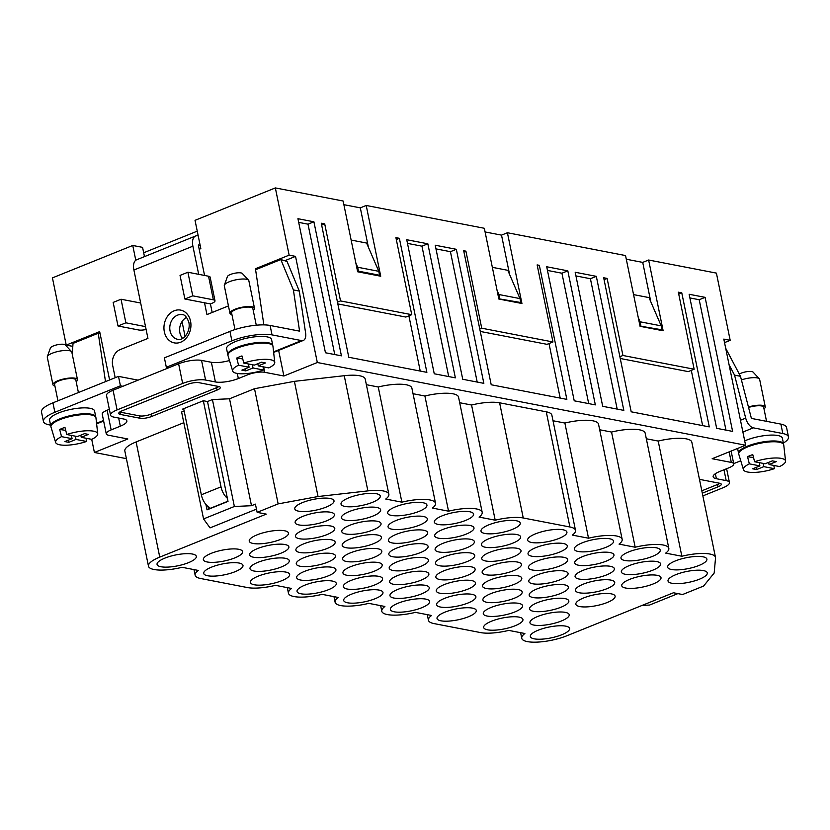 <?xml version="1.0" encoding="UTF-8"?>
<svg xmlns="http://www.w3.org/2000/svg" width="830" height="830" viewBox="0 0 830 830"><rect width="100%" height="100%" fill="white"/><g stroke="black" fill="none" stroke-linecap="round" stroke-linejoin="round"><path stroke-width="1.25" d="M193.992 569.598L195.133 575.2A28.801 7.937 -11.6 0 0 200.736 578.531L247.392 587.547A28.801 7.937 168.4 0 0 275.436 585.337L291.579 588.449A28.801 7.937 168.4 0 0 288.456 593.222A28.801 7.937 168.4 0 0 322.102 594.342L338.235 597.465A28.801 7.937 168.4 0 0 335.113 602.227A28.801 7.937 168.4 0 0 368.759 603.358L384.902 606.471A28.801 7.937 -11.6 0 0 381.779 611.243A28.801 7.937 -11.6 0 0 415.415 612.364L431.559 615.487A28.801 7.937 -11.6 0 0 428.436 620.259A28.801 7.937 -11.6 0 0 434.028 623.589L480.695 632.605A28.801 7.937 168.4 0 0 508.738 630.395L524.871 633.508A28.801 7.937 168.4 0 0 521.748 638.28A28.801 7.937 168.4 0 0 538.037 642.078A28.801 7.937 168.4 0 0 566.911 635.759L673.441 592.765L682.571 594.529L703.57 586.053L714.174 573.042L715.522 558.03A28.801 7.937 168.4 0 0 715.481 557.366A28.801 7.937 168.4 0 0 681.845 556.245L658.2 441.062A28.801 7.937 -11.6 0 1 691.836 442.193L715.481 557.366M480.269 331.44L547.043 344.336L552.946 341.96L537.135 264.905L539.344 265.341L537.384 266.129M492.346 267.333L507.794 270.31L519.985 298.593L498.872 294.515L497.066 290.344M421.018 580.191A20.034 5.52 168.4 0 0 428.83 573.789A20.034 5.52 168.4 0 0 417.355 571.258A20.034 5.52 168.4 0 0 397.435 575.647A20.034 5.52 168.4 0 0 389.581 581.851A20.034 5.52 168.4 0 0 400.766 584.6A20.034 5.52 168.4 0 0 421.018 580.191M539.344 265.341L566.859 399.386L491.215 384.767L463.7 250.722L465.91 251.158L463.949 251.947M759.222 462.632L759.886 465.889L752.675 468.805L756.607 469.562L756.161 467.394M699.472 479.377A8.352 2.303 -11.6 0 1 700.001 479.46L719.652 483.257A8.352 2.303 -11.6 0 1 721.27 484.222A8.352 2.303 -11.6 0 1 718.002 486.847L717.525 484.492L701.827 490.821M702.304 493.186L718.002 486.847M546.264 411.815L569.909 526.988A28.801 7.937 -11.6 0 1 575.501 530.329L551.867 415.156A28.801 7.937 168.4 0 0 546.264 411.815L499.608 402.799L523.253 517.982A28.801 7.937 168.4 0 0 495.199 520.192L479.066 517.08A28.801 7.937 -11.6 0 0 482.189 512.307A28.801 7.937 -11.6 0 0 448.542 511.176L432.399 508.064A28.801 7.937 -11.6 0 0 435.532 503.291A28.801 7.937 -11.6 0 0 401.886 502.171L385.743 499.048A28.801 7.937 -11.6 0 0 388.865 494.275A28.801 7.937 -11.6 0 0 367.887 490.883L318.046 496.527L278.154 503.883L254.509 388.71L229.537 398.784L212.428 399.562L207.51 401.544L203.34 400.745L182.361 409.211L183.835 409.491M599.675 429.764L611.544 432.057L635.178 547.229L619.045 544.117A28.801 7.937 168.4 0 0 622.168 539.344L598.523 424.161A28.801 7.937 -11.6 0 0 564.877 423.041L553.008 420.748M611.544 432.057A28.801 7.937 -11.6 0 1 645.18 433.177L668.824 548.35A28.801 7.937 168.4 0 0 635.178 547.229M646.331 438.769L658.2 441.062M183.804 422.688L136.11 441.944A28.801 7.937 168.4 0 0 124.832 451.001L148.477 566.185A28.801 7.937 -11.6 0 1 159.754 557.117L266.274 514.123L257.155 512.359L255.401 504.132L251.49 505.709L229.537 398.784M251.49 505.709L234.371 506.487L203.558 518.926L181.614 412.002L184.136 410.985M388.865 494.275L365.221 379.103A28.801 7.937 168.4 0 0 344.243 375.7L294.401 381.344L254.509 388.71M435.532 503.291L411.888 388.118A28.801 7.937 168.4 0 0 378.241 386.988L366.372 384.695M482.189 512.307L458.544 397.124A28.801 7.937 168.4 0 0 424.898 396.003L413.029 393.711M459.696 402.726L471.565 405.019A28.801 7.937 -11.6 0 1 499.608 402.799M120.36 414.45L140 418.237A8.352 2.303 168.4 0 0 151.475 416.546L217.035 390.09A8.352 2.303 168.4 0 0 220.303 387.454A8.352 2.303 168.4 0 0 218.674 386.49L199.034 382.692A8.352 2.303 168.4 0 0 187.559 384.394L122 410.85A8.352 2.303 168.4 0 0 118.732 413.485A8.352 2.303 168.4 0 0 120.36 414.45L119.873 412.085L139.523 415.882A8.352 2.303 168.4 0 0 150.987 414.191L216.547 387.724A8.352 2.303 168.4 0 0 218.85 386.531M702.865 495.894L722.92 487.801A16.704 4.607 168.4 0 0 729.446 482.541A16.704 4.607 168.4 0 0 726.209 480.612L716.383 478.713A16.704 4.607 168.4 0 1 713.136 476.773A16.704 4.607 168.4 0 1 719.672 471.523L728.854 467.819A12.523 3.455 168.4 0 0 733.751 463.877A12.523 3.455 168.4 0 0 731.313 462.424L712.161 458.72L745.599 445.233L317.319 362.513L295.532 256.377L284.711 260.745M237.297 373.459L238.345 378.553L247.527 374.849A12.523 3.455 -11.6 0 1 264.728 372.307L283.881 376L317.319 362.513M238.345 378.553A16.704 4.607 -11.6 0 1 215.406 381.945L205.591 380.047A16.704 4.607 -11.6 0 0 182.652 383.45L117.092 409.906A16.704 4.607 -11.6 0 0 110.556 415.156A16.704 4.607 -11.6 0 0 113.803 417.096L123.629 418.994A16.704 4.607 -11.6 0 1 126.866 420.924A16.704 4.607 -11.6 0 1 120.329 426.184L111.158 429.888A12.523 3.455 168.4 0 0 106.25 433.82A12.523 3.455 168.4 0 0 108.689 435.273L127.841 438.977L94.402 452.475L91.715 439.329M126.409 458.648L94.402 452.475M204.574 275.467L199.2 249.301L200.839 248.637L195.029 220.334L275.342 187.922L289.141 255.142L295.532 256.377M212.179 312.485L210.426 303.936L211.733 303.407A8.352 2.303 -11.6 0 0 215.001 300.782A8.352 2.303 -11.6 0 0 213.372 299.817L192.747 295.833L184.882 299.007L180.037 275.415L187.902 272.24L192.747 295.833M255.91 269.605L255.713 268.63L289.141 255.142M519.985 298.593L520.794 302.525L498.809 298.8M498.872 294.515L499.681 298.447M549.004 343.547L560.198 398.099M489.223 538.597A20.034 5.52 168.4 0 0 481.369 544.802A20.034 5.52 168.4 0 0 492.553 547.561A20.034 5.52 168.4 0 0 512.795 543.152A20.034 5.52 168.4 0 0 520.618 536.751A20.034 5.52 168.4 0 0 509.143 534.209A20.034 5.52 168.4 0 0 489.223 538.597M143.683 252.776L197.26 231.155M466.906 561.671A20.034 5.52 168.4 0 0 474.719 555.27A20.034 5.52 168.4 0 0 463.254 552.739A20.034 5.52 168.4 0 0 443.334 557.117A20.034 5.52 168.4 0 0 435.47 563.321A20.034 5.52 168.4 0 0 446.654 566.081A20.034 5.52 168.4 0 0 466.906 561.671M379.071 590.089A20.034 5.52 168.4 0 0 351.546 594.166A20.034 5.52 168.4 0 0 343.682 600.37A20.034 5.52 168.4 0 0 354.867 603.12A20.034 5.52 168.4 0 0 375.119 598.721A20.034 5.52 168.4 0 0 382.941 592.309A20.034 5.52 168.4 0 0 379.071 590.089M520.794 302.525L519.528 303.033M144.472 256.626L142.573 247.361L132.748 245.473L52.435 277.884L66.234 345.104L72.625 346.338L72.76 347.033M275.342 187.922L343.122 201.016L357.647 271.773L380.731 276.224L366.206 205.466L484.336 228.281L498.851 299.039L521.935 303.5L507.41 232.742L501.517 235.129L485.083 231.954M343.879 204.678L360.313 207.853L366.206 205.466M724.538 342.614L730.192 340.331L716.404 273.112L648.624 260.018L663.149 330.776L640.065 326.315L625.54 255.557L507.41 232.742M648.624 260.018L642.721 262.394L626.287 259.23M509.599 274.491L501.517 235.129M337.841 303.925L405.839 317.06L411.742 314.684L395.92 237.639L399.365 238.303L396.315 239.528M321.656 225.106L324.706 223.882L340.528 300.927L337.478 302.162M399.365 238.303L426.879 372.348L348.787 357.263L321.272 223.218L324.706 223.882M606.118 561.173A20.034 5.52 168.4 0 0 613.93 554.772A20.034 5.52 168.4 0 0 602.466 552.24A20.034 5.52 168.4 0 0 582.546 556.619A20.034 5.52 168.4 0 0 574.682 562.823A20.034 5.52 168.4 0 0 585.866 565.583A20.034 5.52 168.4 0 0 606.118 561.173M569.909 526.988L523.253 517.982M617.178 409.097L590.41 278.724L596.314 276.338L623.828 410.383L602.705 406.306L575.19 272.261L596.314 276.338M705.106 297.348L689.139 294.266L716.653 428.311L732.62 431.403L705.106 297.348L699.202 299.734L689.896 297.939M725.97 430.116L699.202 299.734M660.732 330.309L661.998 329.8L640.013 326.076M772.346 460.868L765.136 463.773L754.605 461.739A21.497 5.924 -11.6 0 1 781.352 458.399A21.497 5.924 -11.6 0 1 785.553 461.034A21.497 5.924 -11.6 0 1 779.588 466.564L769.057 464.53L776.268 461.625L772.346 460.868M536.647 575.149A20.034 5.52 168.4 0 0 528.793 581.353A20.034 5.52 168.4 0 0 539.977 584.102A20.034 5.52 168.4 0 0 560.229 579.703A20.034 5.52 168.4 0 0 568.042 573.291A20.034 5.52 168.4 0 0 556.567 570.76A20.034 5.52 168.4 0 0 536.647 575.149M619.886 356.703L622.936 355.479L607.114 278.424L603.68 277.76L631.194 411.805L709.287 426.89L681.772 292.845L678.338 292.181L694.15 369.226L688.246 371.612L620.249 358.477M360.313 207.853L368.385 247.216M729.082 364.754L734.56 375.15L745.703 418.133A10.022 5.333 68 0 0 753.329 427.844L782.825 433.54A29.226 8.051 -11.6 0 1 788.5 436.933A29.226 8.051 -11.6 0 1 783.364 443.064M759.886 465.889L749.355 463.856L747.519 456.708A22.161 6.111 -11.6 0 1 752.758 454.591L754.605 461.739M730.192 340.331L723.812 339.096L745.599 445.233M773.861 465.464L774.349 468.68L763.818 466.647L763.144 463.389M479.771 328.991L481.732 328.203L465.91 251.158M747.519 456.708L753.526 457.569M567.824 270.839L595.338 404.884L574.225 400.807L546.711 266.762L567.824 270.839L561.931 273.215L588.688 403.598M411.742 314.684L340.528 300.927M552.946 341.96L481.732 328.203M622.936 355.479L694.15 369.226M297.939 218.705L313.906 221.797L341.421 355.842L325.453 352.76L297.939 218.705M456.334 249.301L435.221 245.224L462.735 379.269L483.849 383.346L456.334 249.301L450.431 251.687L435.968 248.886M427.844 243.802L406.731 239.725L434.246 373.77L455.369 377.847L427.844 243.802L421.951 246.178L407.478 243.387M148.477 566.185A28.801 7.937 -11.6 0 0 182.123 567.305L198.266 570.428A28.801 7.937 -11.6 0 0 195.133 575.2M66.234 345.104L99.673 331.606L109.602 379.964M378.241 386.988L401.886 502.171M207.51 401.544L228.011 501.393L207.023 509.859L205.913 504.422M207.977 506.445L208.548 509.247M229.485 360.521A16.704 4.607 -11.6 0 1 211.38 362.295L201.555 360.396L205.591 380.047M355.863 263.069L357.668 267.239L378.781 271.317L366.59 243.045L351.142 240.057M86.04 438.24L86.538 441.467L76.007 439.433L75.333 436.175M211.183 553.361A20.034 5.52 -11.6 0 1 231.103 548.972A20.034 5.52 -11.6 0 1 242.578 551.504A20.034 5.52 -11.6 0 1 234.755 557.916A20.034 5.52 -11.6 0 1 214.514 562.315A20.034 5.52 -11.6 0 1 203.329 559.565A20.034 5.52 -11.6 0 1 211.183 553.361M327.694 562.169A20.034 5.52 -11.6 0 1 307.442 566.579A20.034 5.52 -11.6 0 1 296.258 563.819A20.034 5.52 -11.6 0 1 304.122 557.615A20.034 5.52 -11.6 0 1 324.042 553.237A20.034 5.52 -11.6 0 1 335.517 555.768A20.034 5.52 -11.6 0 1 327.694 562.169M203.558 518.926L210.052 527.88L256.47 509.143M281.038 553.164A20.034 5.52 -11.6 0 1 260.786 557.563A20.034 5.52 -11.6 0 1 249.602 554.814A20.034 5.52 -11.6 0 1 257.456 548.609A20.034 5.52 -11.6 0 1 277.376 544.221A20.034 5.52 -11.6 0 1 288.85 546.752A20.034 5.52 -11.6 0 1 281.038 553.164M235.139 571.683A20.034 5.52 -11.6 0 1 214.897 576.082A20.034 5.52 -11.6 0 1 203.713 573.333A20.034 5.52 -11.6 0 1 211.567 567.129A20.034 5.52 -11.6 0 1 231.487 562.74A20.034 5.52 -11.6 0 1 242.962 565.272A20.034 5.52 -11.6 0 1 235.139 571.683M201.555 360.396A16.704 4.607 -11.6 0 0 178.616 363.789L122.892 386.282L120.433 385.805L118.493 376.374L138.071 380.15M348.859 497.793A20.034 5.52 -11.6 0 1 368.779 493.414A20.034 5.52 -11.6 0 1 380.254 495.946A20.034 5.52 -11.6 0 1 372.442 502.347A20.034 5.52 -11.6 0 1 352.19 506.757A20.034 5.52 -11.6 0 1 341.006 503.997A20.034 5.52 -11.6 0 1 348.859 497.793M72.262 354.275L73.019 343.413L98.241 333.235L100.129 333.857M326.543 520.867A20.034 5.52 -11.6 0 1 306.291 525.276A20.034 5.52 -11.6 0 1 295.117 522.527A20.034 5.52 -11.6 0 1 302.971 516.322A20.034 5.52 -11.6 0 1 322.891 511.934A20.034 5.52 -11.6 0 1 334.365 514.465A20.034 5.52 -11.6 0 1 326.543 520.867M303.355 530.08A20.034 5.52 -11.6 0 1 323.275 525.701A20.034 5.52 -11.6 0 1 334.749 528.233A20.034 5.52 -11.6 0 1 326.927 534.634A20.034 5.52 -11.6 0 1 306.675 539.043A20.034 5.52 -11.6 0 1 295.49 536.284A20.034 5.52 -11.6 0 1 303.355 530.08M357.668 267.239L358.467 271.171L379.59 275.249L378.781 271.317M109.363 409.325L107.122 410.228A12.523 3.455 168.4 0 0 102.225 414.17L106.25 433.82M298.696 222.378L308.003 224.173L313.906 221.797M308.003 224.173L334.76 354.555M420.229 371.062L408.889 315.836M255.713 268.63L257.466 268.972M378.324 275.757L379.59 275.249M303.739 543.847A20.034 5.52 -11.6 0 1 323.659 539.469A20.034 5.52 -11.6 0 1 335.133 542A20.034 5.52 -11.6 0 1 327.311 548.402A20.034 5.52 -11.6 0 1 307.058 552.811A20.034 5.52 -11.6 0 1 295.874 550.051A20.034 5.52 -11.6 0 1 303.739 543.847M448.708 376.561L421.951 246.178M257.155 512.359L278.154 503.883M110.556 415.156L106.52 395.505A16.704 4.607 -11.6 0 1 113.056 390.245L117.092 409.906M294.401 381.344L318.046 496.527M234.371 506.487L212.428 399.562M395.91 520.576A20.034 5.52 -11.6 0 1 415.82 516.187A20.034 5.52 -11.6 0 1 427.294 518.719A20.034 5.52 -11.6 0 1 419.482 525.131A20.034 5.52 -11.6 0 1 399.23 529.53A20.034 5.52 -11.6 0 1 388.046 526.78A20.034 5.52 -11.6 0 1 395.91 520.576M373.583 543.65A20.034 5.52 -11.6 0 1 353.341 548.049A20.034 5.52 -11.6 0 1 342.157 545.3A20.034 5.52 -11.6 0 1 350.011 539.095A20.034 5.52 -11.6 0 1 369.931 534.707A20.034 5.52 -11.6 0 1 381.406 537.249A20.034 5.52 -11.6 0 1 373.583 543.65M424.898 396.003L448.542 511.176M349.243 511.56A20.034 5.52 -11.6 0 1 369.163 507.172A20.034 5.52 -11.6 0 1 380.638 509.713A20.034 5.52 -11.6 0 1 372.826 516.115A20.034 5.52 -11.6 0 1 352.574 520.524A20.034 5.52 -11.6 0 1 341.389 517.764A20.034 5.52 -11.6 0 1 349.243 511.56M258.223 576.134A20.034 5.52 -11.6 0 1 278.143 571.756A20.034 5.52 -11.6 0 1 289.618 574.287A20.034 5.52 -11.6 0 1 281.806 580.689A20.034 5.52 -11.6 0 1 261.554 585.098A20.034 5.52 -11.6 0 1 250.37 582.338A20.034 5.52 -11.6 0 1 258.223 576.134M419.098 511.363A20.034 5.52 -11.6 0 1 398.846 515.762A20.034 5.52 -11.6 0 1 387.662 513.013A20.034 5.52 -11.6 0 1 395.526 506.808A20.034 5.52 -11.6 0 1 415.446 502.42A20.034 5.52 -11.6 0 1 426.911 504.951A20.034 5.52 -11.6 0 1 419.098 511.363M182.029 321.594L185.069 336.399M43.44 421.464L41.5 412.022A29.226 8.051 -11.6 0 1 52.933 402.83L54.873 412.261A29.226 8.051 -11.6 0 0 43.44 421.464A29.226 8.051 -11.6 0 0 49.115 424.846L50.578 425.126M280.654 539.396A20.034 5.52 -11.6 0 1 260.402 543.795A20.034 5.52 -11.6 0 1 249.218 541.046A20.034 5.52 -11.6 0 1 257.082 534.842A20.034 5.52 -11.6 0 1 276.992 530.453A20.034 5.52 -11.6 0 1 288.467 532.985A20.034 5.52 -11.6 0 1 280.654 539.396M326.159 507.099A20.034 5.52 -11.6 0 1 305.917 511.508A20.034 5.52 -11.6 0 1 294.733 508.759A20.034 5.52 -11.6 0 1 302.587 502.555A20.034 5.52 -11.6 0 1 322.507 498.166A20.034 5.52 -11.6 0 1 333.982 500.698A20.034 5.52 -11.6 0 1 326.159 507.099M283.881 376L278.631 350.405M281.422 566.921A20.034 5.52 -11.6 0 1 261.17 571.331A20.034 5.52 -11.6 0 1 249.986 568.581A20.034 5.52 -11.6 0 1 257.84 562.377A20.034 5.52 -11.6 0 1 277.76 557.988A20.034 5.52 -11.6 0 1 289.234 560.52A20.034 5.52 -11.6 0 1 281.422 566.921M357.595 271.524L358.467 271.171M164.911 558.113A20.034 5.52 -11.6 0 1 184.831 553.724A20.034 5.52 -11.6 0 1 196.305 556.266A20.034 5.52 -11.6 0 1 188.483 562.667A20.034 5.52 -11.6 0 1 168.231 567.077A20.034 5.52 -11.6 0 1 157.046 564.317A20.034 5.52 -11.6 0 1 164.911 558.113M373.21 529.882A20.034 5.52 -11.6 0 1 352.958 534.292A20.034 5.52 -11.6 0 1 341.773 531.532A20.034 5.52 -11.6 0 1 349.627 525.328A20.034 5.52 -11.6 0 1 369.547 520.939A20.034 5.52 -11.6 0 1 381.022 523.481A20.034 5.52 -11.6 0 1 373.21 529.882M105.503 381.613L98.241 333.235M756.607 469.562L763.818 466.647M68.35 440.18L68.797 442.338L64.865 441.581L72.075 438.676L61.545 436.642L59.698 429.483A22.161 6.111 -11.6 0 1 62.177 428.394A22.161 6.111 -11.6 0 1 64.948 427.367L66.794 434.515A21.497 5.924 -11.6 0 1 97.743 433.82A21.497 5.924 -11.6 0 1 91.777 439.35L81.247 437.317L80.8 435.148M86.538 441.467A21.497 5.924 -11.6 0 1 55.641 442.463A21.497 5.924 -11.6 0 1 61.545 436.642M68.797 442.338L76.007 439.433M59.698 429.483L65.715 430.355M72.075 438.676L71.401 435.408M115.194 377.712L112.662 365.408A12.523 10.022 100.9 0 1 120.08 349.648L147.937 338.401L140.675 303.023L121.035 299.236L113.171 302.411L118.005 325.993L138.641 329.977A8.352 2.303 -11.6 0 0 146.111 329.489M81.247 437.317L88.457 434.401L84.536 433.644L77.315 436.559L66.794 434.515M135.788 260.257L132.748 245.473M54.873 412.261L120.433 385.805M52.933 402.83L118.493 376.374M78.414 392.549L75.831 379.995A10.852 2.988 168.4 0 0 69.699 378.563A10.852 2.988 168.4 0 0 58.816 380.939A10.852 2.988 168.4 0 0 54.573 384.352L57.944 400.807M76.184 381.675A12.523 3.455 168.4 0 0 77.47 379.652A12.523 3.455 168.4 0 0 70.384 378.003A12.523 3.455 168.4 0 0 57.841 380.752A12.523 3.455 168.4 0 0 52.933 384.695A12.523 3.455 168.4 0 0 54.915 386.043M77.47 379.652L71.826 352.138A12.523 3.455 168.4 0 0 71.536 351.609A12.523 3.455 168.4 0 0 52.186 353.238A12.523 3.455 168.4 0 0 47.341 356.578A12.523 3.455 168.4 0 0 47.289 357.17L52.933 384.695M71.536 351.609L65.311 344.917A7.709 2.127 168.4 0 0 53.41 345.923A7.709 2.127 168.4 0 0 50.433 347.978L47.341 356.578M95.803 417.272A22.96 6.329 168.4 0 0 95.761 416.868L94.558 410.964A22.96 6.329 168.4 0 0 81.568 407.945A22.96 6.329 168.4 0 0 58.556 412.977A22.96 6.329 168.4 0 0 49.572 420.198L50.786 426.101A22.96 6.329 168.4 0 0 50.91 426.485M122.892 386.282L113.056 390.245M95.761 416.868A22.96 6.329 168.4 0 0 82.782 413.838A22.96 6.329 168.4 0 0 59.77 418.87A22.96 6.329 168.4 0 0 50.786 426.101M55.641 442.463L50.983 427.035A22.96 6.329 -11.6 0 1 59.926 419.658A22.96 6.329 -11.6 0 1 83.197 414.606A22.96 6.329 -11.6 0 1 95.948 417.812L97.743 433.82M788.5 436.933L786.56 427.492A29.226 8.051 -11.6 0 0 780.885 424.109L751.399 418.413L740.474 376.291L734.56 375.15M740.474 376.291L725.69 348.247M468.442 616.742A20.034 5.52 168.4 0 0 476.254 610.33A20.034 5.52 168.4 0 0 464.779 607.799A20.034 5.52 168.4 0 0 444.859 612.187A20.034 5.52 168.4 0 0 437.005 618.392A20.034 5.52 168.4 0 0 448.19 621.141A20.034 5.52 168.4 0 0 468.442 616.742M561.754 634.763A20.034 5.52 168.4 0 0 569.577 628.362A20.034 5.52 168.4 0 0 558.102 625.83A20.034 5.52 168.4 0 0 538.182 630.209A20.034 5.52 168.4 0 0 530.318 636.413A20.034 5.52 168.4 0 0 541.502 639.173A20.034 5.52 168.4 0 0 561.754 634.763M633.549 294.608L648.998 297.586L661.199 325.868L661.998 329.8M604.074 279.658L607.114 278.424M168.781 367.763L166.332 367.285L231.892 340.829A29.226 8.051 -11.6 0 1 272.022 334.884L301.518 340.58L273.578 351.858M166.332 367.285L164.392 357.855L229.952 331.388A29.226 8.051 -11.6 0 1 270.092 325.453L299.578 331.149L293.395 289.94L299.308 291.081L305.627 333.131A10.022 5.333 -112 0 1 303.324 340.435A10.022 5.333 -112 0 1 301.518 340.58M740.765 460.775L733.699 463.628M766.547 421.339L763.652 407.208A10.852 2.988 168.4 0 0 748.556 407.468M763.994 408.9A12.523 3.455 168.4 0 0 765.281 406.876A12.523 3.455 168.4 0 0 748.432 406.99M765.281 406.876L759.637 379.362A12.523 3.455 168.4 0 0 759.346 378.833L753.121 372.141A7.709 2.127 168.4 0 0 741.221 373.137A7.709 2.127 168.4 0 0 739.323 374.091M759.346 378.833A12.523 3.455 168.4 0 0 741.418 379.922M272.821 345.83A22.96 6.329 168.4 0 0 272.78 345.425L271.566 339.532A22.96 6.329 168.4 0 0 258.587 336.503A22.96 6.329 168.4 0 0 235.575 341.535A22.96 6.329 168.4 0 0 226.59 348.766L227.794 354.659A22.96 6.329 168.4 0 0 227.928 355.043M272.78 345.425A22.96 6.329 168.4 0 0 259.8 342.396A22.96 6.329 168.4 0 0 236.778 347.438A22.96 6.329 168.4 0 0 227.794 354.659M263.058 366.798L263.546 370.024A21.497 5.924 -11.6 0 1 236.799 373.365A21.497 5.924 -11.6 0 1 232.659 371.02L228.001 355.603A22.96 6.329 -11.6 0 1 242.464 346.307A22.96 6.329 -11.6 0 1 268.484 343.547A22.96 6.329 -11.6 0 1 272.966 346.369L274.761 362.378A21.497 5.924 -11.6 0 1 268.796 367.908L258.265 365.874L257.819 363.706M232.659 371.02A21.497 5.924 -11.6 0 1 238.563 365.2L236.716 358.041A22.161 6.111 -11.6 0 1 241.966 355.925L243.802 363.084A21.497 5.924 -11.6 0 1 270.559 359.743A21.497 5.924 -11.6 0 1 274.761 362.378M252.351 364.733L253.026 367.991L263.546 370.024M243.802 363.084L254.333 365.117L261.543 362.202L265.476 362.959L258.265 365.874M242.734 358.913L236.716 358.041M248.419 363.976L249.093 367.233L238.563 365.2M249.093 367.233L241.883 370.139L245.805 370.896L245.369 368.738M245.805 370.896L253.026 367.991M256.273 325.204L252.849 308.553A10.852 2.988 168.4 0 0 246.718 307.121A10.852 2.988 168.4 0 0 235.834 309.497A10.852 2.988 168.4 0 0 231.591 312.92L235.004 329.572M253.202 310.233A12.523 3.455 168.4 0 0 254.488 308.21A12.523 3.455 168.4 0 0 247.402 306.561A12.523 3.455 168.4 0 0 234.849 309.31A12.523 3.455 168.4 0 0 229.952 313.252A12.523 3.455 168.4 0 0 231.933 314.601M254.488 308.21L248.844 280.696A12.523 3.455 168.4 0 0 248.554 280.177A12.523 3.455 168.4 0 0 229.204 281.795A12.523 3.455 168.4 0 0 224.359 285.136A12.523 3.455 168.4 0 0 224.308 285.738L229.952 313.252M248.554 280.177L242.329 273.485A7.709 2.127 168.4 0 0 230.429 274.481A7.709 2.127 168.4 0 0 227.441 276.535L224.359 285.136M184.882 299.007L204.522 302.794L206.95 314.591L228.447 305.917M210.115 508.614L209.606 507.472A12.523 6.661 68 0 1 201.337 494.784L183.669 408.682M203.329 400.745L221.008 486.847A12.523 6.661 -112 0 0 227.368 498.28M198.681 274.325L192.902 246.188A12.523 6.661 -112 0 1 195.59 236A12.523 6.661 -112 0 1 197.851 235.824L198.225 235.896M195.59 236L136.587 259.811A12.523 6.661 68 0 0 133.9 270.009L140.675 303.023M186.594 317.392A12.523 10.022 -79.1 0 0 179.892 332.84A12.523 10.022 -79.1 0 0 182.548 338.36M263.867 324.883L255.588 269.729L280.82 259.551L293.395 289.94M299.308 291.081L287.056 261.46L280.82 259.551M199.2 249.301L198.318 244.975L200.165 245.327M215.001 300.782L210.156 277.199A8.352 2.303 168.4 0 0 208.538 276.224L187.902 272.24M204.522 302.794L210.426 303.936M121.035 299.236L125.88 322.818L118.005 325.993M125.88 322.818L145.52 326.615M471.565 405.019L495.199 520.192M373.967 557.418A20.034 5.52 168.4 0 0 381.79 551.006A20.034 5.52 168.4 0 0 370.315 548.474A20.034 5.52 168.4 0 0 350.395 552.863A20.034 5.52 168.4 0 0 342.541 559.067A20.034 5.52 168.4 0 0 353.725 561.817A20.034 5.52 168.4 0 0 373.967 557.418M783.613 444.486A22.96 6.329 168.4 0 0 783.572 444.081L782.368 438.188A22.96 6.329 168.4 0 0 769.379 435.159A22.96 6.329 168.4 0 0 746.367 440.201A22.96 6.329 168.4 0 0 744.707 440.906M783.572 444.081A22.96 6.329 168.4 0 0 770.593 441.052A22.96 6.329 168.4 0 0 747.581 446.094A22.96 6.329 168.4 0 0 738.596 453.315A22.96 6.329 168.4 0 0 738.721 453.699M661.199 325.868L640.075 321.791L640.885 325.723M640.075 321.791L638.27 317.61M350.779 566.631A20.034 5.52 168.4 0 0 342.925 572.835A20.034 5.52 168.4 0 0 354.109 575.584A20.034 5.52 168.4 0 0 374.351 571.185A20.034 5.52 168.4 0 0 382.174 564.774A20.034 5.52 168.4 0 0 370.699 562.242A20.034 5.52 168.4 0 0 350.779 566.631M328.078 575.937A20.034 5.52 168.4 0 0 335.891 569.536A20.034 5.52 168.4 0 0 324.416 566.994A20.034 5.52 168.4 0 0 304.506 571.382A20.034 5.52 168.4 0 0 296.642 577.587A20.034 5.52 168.4 0 0 307.826 580.346A20.034 5.52 168.4 0 0 328.078 575.937M442.95 543.349A20.034 5.52 168.4 0 0 435.086 549.553A20.034 5.52 168.4 0 0 446.27 552.313A20.034 5.52 168.4 0 0 466.522 547.904A20.034 5.52 168.4 0 0 474.345 541.502A20.034 5.52 168.4 0 0 462.87 538.971A20.034 5.52 168.4 0 0 442.95 543.349M677.861 593.626L649.527 605.06L642.161 605.392M396.667 548.111A20.034 5.52 168.4 0 0 388.814 554.316A20.034 5.52 168.4 0 0 399.998 557.065A20.034 5.52 168.4 0 0 420.25 552.666A20.034 5.52 168.4 0 0 428.062 546.254A20.034 5.52 168.4 0 0 416.587 543.723A20.034 5.52 168.4 0 0 396.667 548.111M465.755 520.369A20.034 5.52 168.4 0 0 473.577 513.967A20.034 5.52 168.4 0 0 462.103 511.436A20.034 5.52 168.4 0 0 442.183 515.824A20.034 5.52 168.4 0 0 434.318 522.029A20.034 5.52 168.4 0 0 445.502 524.778A20.034 5.52 168.4 0 0 465.755 520.369M477.198 382.059L450.431 251.687M397.051 561.879A20.034 5.52 168.4 0 0 389.197 568.083A20.034 5.52 168.4 0 0 400.382 570.833A20.034 5.52 168.4 0 0 420.634 566.434A20.034 5.52 168.4 0 0 428.446 560.022A20.034 5.52 168.4 0 0 416.971 557.49A20.034 5.52 168.4 0 0 397.051 561.879M466.138 534.136A20.034 5.52 168.4 0 0 473.961 527.735A20.034 5.52 168.4 0 0 462.486 525.203A20.034 5.52 168.4 0 0 442.566 529.592A20.034 5.52 168.4 0 0 434.702 535.796A20.034 5.52 168.4 0 0 445.886 538.546A20.034 5.52 168.4 0 0 466.138 534.136M423.808 530.266A20.034 5.52 168.4 0 0 396.294 534.344A20.034 5.52 168.4 0 0 388.43 540.548A20.034 5.52 168.4 0 0 399.614 543.297A20.034 5.52 168.4 0 0 419.866 538.898A20.034 5.52 168.4 0 0 427.678 532.487A20.034 5.52 168.4 0 0 423.808 530.266M512.421 529.384A20.034 5.52 168.4 0 0 520.234 522.983A20.034 5.52 168.4 0 0 508.759 520.441A20.034 5.52 168.4 0 0 488.839 524.83A20.034 5.52 168.4 0 0 480.985 531.034A20.034 5.52 168.4 0 0 492.169 533.794A20.034 5.52 168.4 0 0 512.421 529.384M769.057 464.53L768.622 462.372M774.349 468.68A21.497 5.924 -11.6 0 1 747.591 472.021A21.497 5.924 -11.6 0 1 743.452 469.676A21.497 5.924 -11.6 0 1 749.355 463.856M304.89 585.15A20.034 5.52 168.4 0 0 297.026 591.354A20.034 5.52 168.4 0 0 308.21 594.114A20.034 5.52 168.4 0 0 328.462 589.705A20.034 5.52 168.4 0 0 336.275 583.303A20.034 5.52 168.4 0 0 324.8 580.761A20.034 5.52 168.4 0 0 304.89 585.15M351.163 580.398A20.034 5.52 168.4 0 0 343.298 586.603A20.034 5.52 168.4 0 0 354.483 589.352A20.034 5.52 168.4 0 0 374.735 584.953A20.034 5.52 168.4 0 0 382.557 578.541A20.034 5.52 168.4 0 0 371.083 576.01A20.034 5.52 168.4 0 0 351.163 580.398M513.946 584.455A20.034 5.52 -11.6 0 1 493.694 588.854A20.034 5.52 -11.6 0 1 482.51 586.105A20.034 5.52 -11.6 0 1 490.374 579.9A20.034 5.52 -11.6 0 1 510.294 575.512A20.034 5.52 -11.6 0 1 521.769 578.043A20.034 5.52 -11.6 0 1 513.946 584.455M699.441 579.205A20.034 5.52 168.4 0 0 707.253 572.793A20.034 5.52 168.4 0 0 695.779 570.262A20.034 5.52 168.4 0 0 675.859 574.651A20.034 5.52 168.4 0 0 668.005 580.855A20.034 5.52 168.4 0 0 679.189 583.604A20.034 5.52 168.4 0 0 699.441 579.205M653.158 583.957A20.034 5.52 168.4 0 0 660.981 577.545A20.034 5.52 168.4 0 0 649.506 575.014A20.034 5.52 168.4 0 0 629.586 579.402A20.034 5.52 168.4 0 0 621.722 585.607A20.034 5.52 168.4 0 0 632.906 588.356A20.034 5.52 168.4 0 0 653.158 583.957M398.203 603.171A20.034 5.52 -11.6 0 1 418.123 598.793A20.034 5.52 -11.6 0 1 429.598 601.325A20.034 5.52 -11.6 0 1 421.775 607.726A20.034 5.52 -11.6 0 1 401.533 612.135A20.034 5.52 -11.6 0 1 390.349 609.376A20.034 5.52 -11.6 0 1 398.203 603.171M444.102 584.652A20.034 5.52 -11.6 0 1 464.012 580.263A20.034 5.52 -11.6 0 1 475.486 582.805A20.034 5.52 -11.6 0 1 467.674 589.207A20.034 5.52 -11.6 0 1 447.422 593.616A20.034 5.52 -11.6 0 1 436.238 590.856A20.034 5.52 -11.6 0 1 444.102 584.652M444.475 598.42A20.034 5.52 -11.6 0 1 464.395 594.031A20.034 5.52 -11.6 0 1 475.87 596.573A20.034 5.52 -11.6 0 1 468.058 602.974A20.034 5.52 -11.6 0 1 447.806 607.384A20.034 5.52 -11.6 0 1 436.622 604.624A20.034 5.52 -11.6 0 1 444.475 598.42M489.99 566.133A20.034 5.52 -11.6 0 1 509.911 561.744A20.034 5.52 -11.6 0 1 521.385 564.276A20.034 5.52 -11.6 0 1 513.562 570.687A20.034 5.52 -11.6 0 1 493.311 575.086A20.034 5.52 -11.6 0 1 482.137 572.337A20.034 5.52 -11.6 0 1 489.99 566.133M559.462 552.168A20.034 5.52 -11.6 0 1 539.21 556.567A20.034 5.52 -11.6 0 1 528.025 553.817A20.034 5.52 -11.6 0 1 535.879 547.613A20.034 5.52 -11.6 0 1 555.799 543.225A20.034 5.52 -11.6 0 1 567.274 545.756A20.034 5.52 -11.6 0 1 559.462 552.168M421.391 593.958A20.034 5.52 -11.6 0 1 401.149 598.368A20.034 5.52 -11.6 0 1 389.965 595.618A20.034 5.52 -11.6 0 1 397.819 589.404A20.034 5.52 -11.6 0 1 417.739 585.026A20.034 5.52 -11.6 0 1 429.214 587.557A20.034 5.52 -11.6 0 1 421.391 593.958M443.718 570.884A20.034 5.52 -11.6 0 1 463.628 566.506A20.034 5.52 -11.6 0 1 475.102 569.038A20.034 5.52 -11.6 0 1 467.29 575.439A20.034 5.52 -11.6 0 1 447.038 579.848A20.034 5.52 -11.6 0 1 435.854 577.089A20.034 5.52 -11.6 0 1 443.718 570.884M513.179 556.92A20.034 5.52 -11.6 0 1 492.937 561.319A20.034 5.52 -11.6 0 1 481.753 558.569A20.034 5.52 -11.6 0 1 489.607 552.365A20.034 5.52 -11.6 0 1 509.527 547.976A20.034 5.52 -11.6 0 1 521.001 550.518A20.034 5.52 -11.6 0 1 513.179 556.92M559.078 538.4A20.034 5.52 -11.6 0 1 538.826 542.799A20.034 5.52 -11.6 0 1 527.641 540.05A20.034 5.52 -11.6 0 1 535.506 533.846A20.034 5.52 -11.6 0 1 555.415 529.457A20.034 5.52 -11.6 0 1 566.89 531.989A20.034 5.52 -11.6 0 1 559.078 538.4M515.098 625.758A20.034 5.52 168.4 0 0 522.91 619.346A20.034 5.52 168.4 0 0 511.436 616.815A20.034 5.52 168.4 0 0 491.526 621.203A20.034 5.52 168.4 0 0 483.662 627.407A20.034 5.52 168.4 0 0 494.846 630.157A20.034 5.52 168.4 0 0 515.098 625.758M537.415 602.673A20.034 5.52 168.4 0 0 529.561 608.888A20.034 5.52 168.4 0 0 540.745 611.637A20.034 5.52 168.4 0 0 560.987 607.228A20.034 5.52 168.4 0 0 568.809 600.827A20.034 5.52 168.4 0 0 557.335 598.295A20.034 5.52 168.4 0 0 537.415 602.673M514.33 598.223A20.034 5.52 168.4 0 0 522.153 591.811A20.034 5.52 168.4 0 0 510.678 589.279A20.034 5.52 168.4 0 0 490.758 593.668A20.034 5.52 168.4 0 0 482.894 599.872A20.034 5.52 168.4 0 0 494.078 602.622A20.034 5.52 168.4 0 0 514.33 598.223M606.886 588.709A20.034 5.52 168.4 0 0 614.698 582.307A20.034 5.52 168.4 0 0 603.223 579.776A20.034 5.52 168.4 0 0 583.314 584.154A20.034 5.52 168.4 0 0 575.449 590.358A20.034 5.52 168.4 0 0 586.634 593.118A20.034 5.52 168.4 0 0 606.886 588.709M652.774 570.189A20.034 5.52 168.4 0 0 660.597 563.788A20.034 5.52 168.4 0 0 649.122 561.246A20.034 5.52 168.4 0 0 629.202 565.635A20.034 5.52 168.4 0 0 621.338 571.839A20.034 5.52 168.4 0 0 632.522 574.599A20.034 5.52 168.4 0 0 652.774 570.189M582.162 542.862A20.034 5.52 -11.6 0 1 602.082 538.473A20.034 5.52 -11.6 0 1 613.557 541.004A20.034 5.52 -11.6 0 1 605.734 547.406A20.034 5.52 -11.6 0 1 585.482 551.815A20.034 5.52 -11.6 0 1 574.298 549.066A20.034 5.52 -11.6 0 1 582.162 542.862M559.845 565.936A20.034 5.52 -11.6 0 1 539.593 570.335A20.034 5.52 -11.6 0 1 528.409 567.585A20.034 5.52 -11.6 0 1 536.263 561.381A20.034 5.52 -11.6 0 1 556.183 556.992A20.034 5.52 -11.6 0 1 567.658 559.524A20.034 5.52 -11.6 0 1 559.845 565.936M561.371 620.996A20.034 5.52 168.4 0 0 569.193 614.594A20.034 5.52 168.4 0 0 557.718 612.063A20.034 5.52 168.4 0 0 537.799 616.441A20.034 5.52 168.4 0 0 529.945 622.645A20.034 5.52 168.4 0 0 541.129 625.405A20.034 5.52 168.4 0 0 561.371 620.996M675.475 560.883A20.034 5.52 168.4 0 0 667.621 567.087A20.034 5.52 168.4 0 0 678.805 569.837A20.034 5.52 168.4 0 0 699.057 565.438A20.034 5.52 168.4 0 0 706.87 559.026A20.034 5.52 168.4 0 0 695.395 556.494A20.034 5.52 168.4 0 0 675.475 560.883M514.714 611.99A20.034 5.52 168.4 0 0 522.537 605.578A20.034 5.52 168.4 0 0 511.062 603.047A20.034 5.52 168.4 0 0 491.142 607.436A20.034 5.52 168.4 0 0 483.278 613.64A20.034 5.52 168.4 0 0 494.462 616.389A20.034 5.52 168.4 0 0 514.714 611.99M537.031 588.916A20.034 5.52 168.4 0 0 529.177 595.12A20.034 5.52 168.4 0 0 540.361 597.87A20.034 5.52 168.4 0 0 560.603 593.46A20.034 5.52 168.4 0 0 568.426 587.059A20.034 5.52 168.4 0 0 556.951 584.528A20.034 5.52 168.4 0 0 537.031 588.916M583.687 597.922A20.034 5.52 168.4 0 0 575.833 604.126A20.034 5.52 168.4 0 0 587.018 606.886A20.034 5.52 168.4 0 0 607.27 602.476A20.034 5.52 168.4 0 0 615.082 596.075A20.034 5.52 168.4 0 0 603.607 593.533A20.034 5.52 168.4 0 0 583.687 597.922M606.502 574.941A20.034 5.52 168.4 0 0 614.314 568.54A20.034 5.52 168.4 0 0 602.839 566.008A20.034 5.52 168.4 0 0 582.93 570.386A20.034 5.52 168.4 0 0 575.066 576.591A20.034 5.52 168.4 0 0 586.25 579.35A20.034 5.52 168.4 0 0 606.502 574.941M628.818 551.867A20.034 5.52 168.4 0 0 620.965 558.071A20.034 5.52 168.4 0 0 632.149 560.831A20.034 5.52 168.4 0 0 652.39 556.422A20.034 5.52 168.4 0 0 660.213 550.02A20.034 5.52 168.4 0 0 648.738 547.478A20.034 5.52 168.4 0 0 628.818 551.867M668.824 548.35A28.801 7.937 168.4 0 1 665.702 553.122L681.845 556.245M622.168 539.344A28.801 7.937 168.4 0 0 588.522 538.214L572.378 535.101A28.801 7.937 -11.6 0 0 575.501 530.329M650.803 301.767L642.721 262.394M590.41 278.724L575.947 275.923M743.452 469.676L738.793 454.259A22.96 6.329 -11.6 0 1 753.267 444.963A22.96 6.329 -11.6 0 1 779.277 442.214A22.96 6.329 -11.6 0 1 783.759 445.025L785.553 461.034M702.637 425.603L691.297 370.377M719.817 483.288A8.352 2.303 -11.6 0 1 717.525 484.492M564.877 423.041L588.522 538.214M547.458 270.424L561.931 273.215M681.772 292.845L678.722 294.079M723.978 469.78L726.209 480.612M740.474 420.25L745.703 418.133M211.38 362.295L215.406 381.945M103.522 420.488L96.571 423.29M136.11 441.944L159.754 557.117M111.158 429.888L107.122 410.228M178.616 363.789L182.652 383.45M344.243 375.7L367.887 490.883M264.728 372.307L263.618 366.912M118.659 418.03L120.329 426.184M780.885 424.109L782.825 433.54M247.527 374.849L247.247 373.521M270.092 325.453L272.022 334.884M229.952 331.388L231.892 340.829M164.33 331.793A16.704 13.373 -79.1 0 0 180.67 342.219A16.704 13.373 -79.1 0 0 190.558 321.21A16.704 13.373 -79.1 0 0 174.217 310.773A16.704 13.373 -79.1 0 0 164.33 331.793M201.337 494.784L221.008 486.847M133.9 270.009L192.902 246.188M182.278 314.674A12.523 10.022 -79.1 0 0 170.067 330.942A12.523 10.022 -79.1 0 0 177.527 339.273C182.361 341.296 190.796 332.892 188.918 322.517C186.906 317.07 184.685 314.456 182.278 314.674M210.021 508.437L227.97 501.206M208.538 276.224L213.372 299.817M140 418.237L139.523 415.882M151.475 416.546L150.987 414.191M217.035 390.09L216.547 387.724M715.356 473.723L716.383 478.713M731.313 462.424L729.155 451.873M742.892 432.057L753.329 427.844M333.971 596.635L335.113 602.227M726.613 468.722L729.446 482.541M96.633 423.86L103.626 421.028M303.324 340.435L273.641 352.418M287.305 587.619L288.456 593.222M733.751 463.877L731.126 451.074M380.628 605.651L381.779 611.243M427.284 614.657L428.436 620.259M520.607 632.688L521.748 638.28M737.6 448.459L738.596 453.315"/></g></svg>
